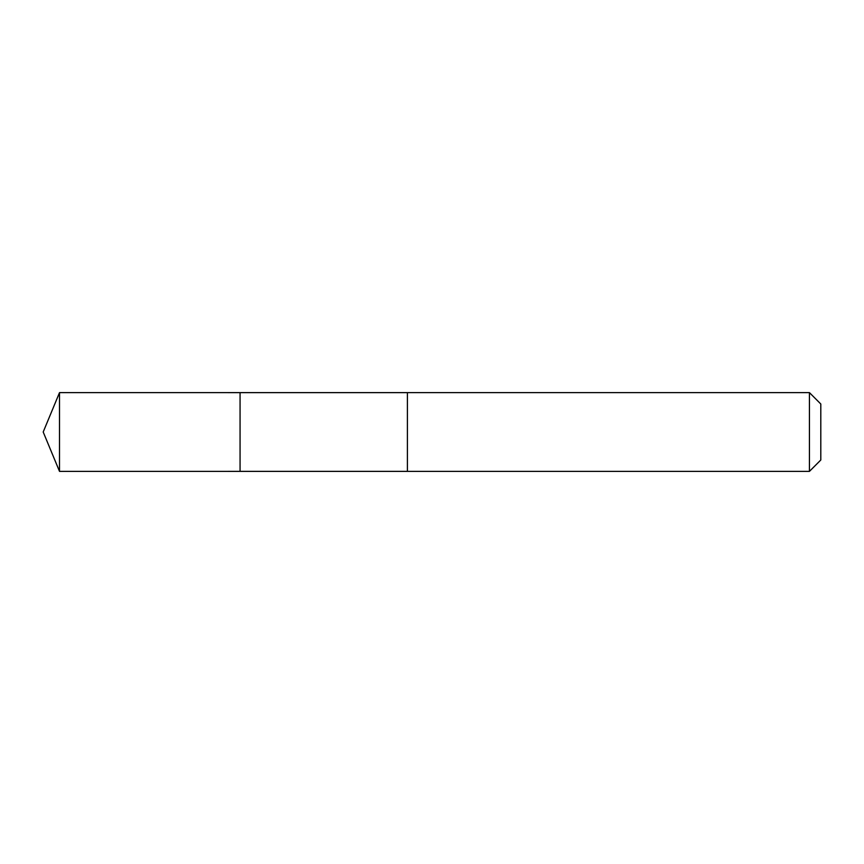 <?xml version="1.0" encoding="UTF-8"?>
<svg xmlns="http://www.w3.org/2000/svg" width="864" height="864" viewBox="0 0 864 864"><rect width="100%" height="100%" fill="white"/><g stroke="black" fill="none" stroke-linecap="round" stroke-linejoin="round"><path stroke-width="1.3" d="M240.062 395.366L240.062 392.634L59.508 392.623L59.508 471.377L240.062 471.366L240.062 392.634L407.398 392.634L407.398 471.366L240.062 471.366L240.062 395.366M407.398 392.623L407.398 471.377L809.438 471.377L809.438 392.623L407.398 392.623M809.438 392.623L820.8 403.996L820.8 460.004L809.438 471.377M240.062 471.366L59.508 471.377L43.2 432L59.508 471.377M43.2 432L59.508 392.623"/></g></svg>
